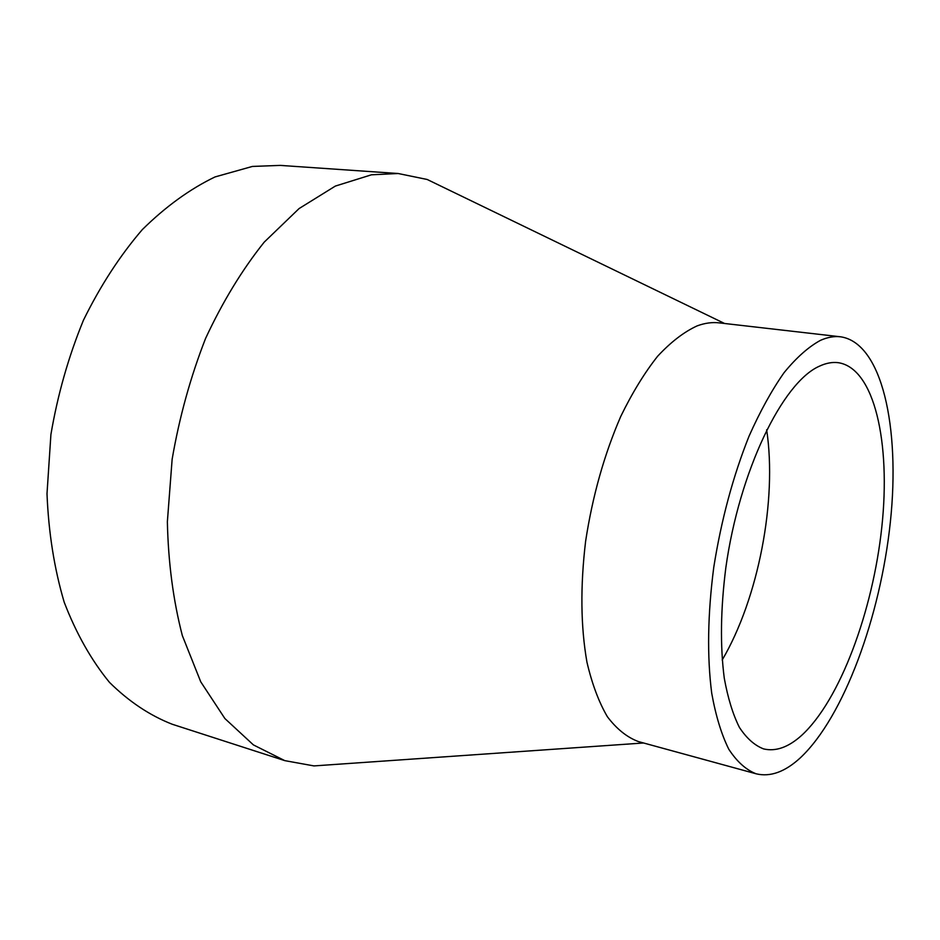 <?xml version="1.0" encoding="UTF-8"?>
<svg xmlns="http://www.w3.org/2000/svg" width="940" height="940" viewBox="0 0 940 940"><rect width="100%" height="100%" fill="white"/><g stroke="black" fill="none" stroke-linecap="round" stroke-linejoin="round"><path stroke-width="1.41" d="M722.202 659.998C758.357 598.486 777.309 500.327 766.652 429.768M819.316 366.236C782.515 382.392 739.322 471.046 725.821 567.807C720.592 609.096 720.075 645.898 724.282 678.234C727.854 697.95 732.883 714.33 739.38 727.36C746.548 738.276 754.62 745.455 763.609 748.91C775.747 751.765 788.378 747.3 801.514 735.503C839.89 700.511 872.837 611.411 881.814 527.105C890.909 442.916 874.529 368.022 838.186 362.676C832.229 361.935 825.943 363.122 819.316 366.236M840.501 336.79L719.194 322.866C712.156 322.056 704.8 323.055 697.127 325.886C684.05 331.879 670.878 342.007 657.601 356.272C644.523 372.816 632.256 392.826 620.811 416.303C604.279 454.384 592.541 496.026 585.62 541.229C580.25 586.219 580.685 626.534 586.948 662.171C592.036 683.944 598.839 702.121 607.369 716.703C616.687 729.017 627.015 737.289 638.342 741.554L756.113 773.796C770.354 777.227 785.135 771.869 800.445 757.722C843.885 716.903 880.463 616.499 890.368 521.935C900.391 427.559 882.061 342.712 840.501 336.79C834.203 336.062 827.553 337.237 820.561 340.304C808.611 346.778 796.45 357.564 784.066 372.675C771.775 390.182 760.119 411.309 749.098 436.054C733.059 476.18 721.286 519.914 713.766 567.278C707.667 614.372 706.986 656.367 711.721 693.238C715.751 715.716 721.438 734.363 728.77 749.204C736.878 761.623 745.996 769.825 756.113 773.796M450.977 191.008L427.195 179.481L398.172 173.512L371.453 174.805L335.357 186.073L299.084 208.562L264.222 242.132C242.167 269.709 222.639 301.775 205.625 338.329C190.55 376.834 179.387 417.149 172.138 459.261L167.367 521.77C168.26 562.637 173.254 600.578 182.337 635.593L200.737 681.806L224.895 718.548L253.4 744.903L284.796 760.636L313.96 765.912L340.327 764.079M398.172 173.512L280.214 165.393L252.378 166.439L215.037 176.932C189.88 189.058 165.628 206.624 142.281 229.642C119.968 255.609 100.345 285.819 83.413 320.281C68.526 356.589 57.681 394.671 50.913 434.491L47 493.747C48.563 532.569 54.297 568.735 64.214 602.258C76.269 633.548 91.356 660.256 109.487 682.381C128.909 701.557 149.848 715.516 172.302 724.27L284.796 760.636M724.587 323.489L427.195 179.481M643.583 742.988L313.96 765.912"/></g></svg>
